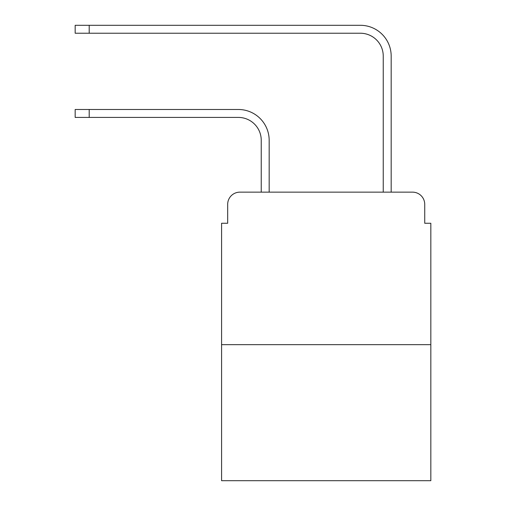 <?xml version="1.0" encoding="UTF-8"?>
<svg xmlns="http://www.w3.org/2000/svg" width="506" height="506" viewBox="0 0 506 506"><rect width="100%" height="100%" fill="white"/><g stroke="black" fill="none" stroke-linecap="round" stroke-linejoin="round"><path stroke-width="0.76" d="M227.681 204.348L227.681 223.26L227.681 204.348A12.201 12.201 0 0 1 239.882 192.147L261.235 192.147L261.235 140.295A22.878 22.878 0 0 0 238.358 117.417A22.878 22.878 0 0 1 261.235 140.295A22.878 22.878 0 0 0 238.358 117.417A22.878 22.878 0 0 1 261.235 140.295A22.878 22.878 0 0 0 238.358 117.417A22.878 22.878 0 0 1 261.235 140.295A22.878 22.878 0 0 0 238.358 117.417A22.878 22.878 0 0 1 261.235 140.295M430.827 344.662L221.584 344.662L221.584 480.7L430.827 480.7L430.827 223.26L424.73 223.26L424.73 204.348A12.201 12.201 0 0 0 412.529 192.147L239.882 192.147M221.584 344.662L221.584 223.26L227.681 223.26M269.167 192.147L269.167 140.295L269.167 192.147L269.167 140.295L269.167 192.147L269.167 140.295L269.167 192.147L269.167 140.295L269.167 192.147L383.244 192.147L383.244 56.109A22.878 22.878 0 0 0 360.367 33.232A22.878 22.878 0 0 1 383.244 56.109A22.878 22.878 0 0 0 360.367 33.232A22.878 22.878 0 0 1 383.244 56.109A22.878 22.878 0 0 0 360.367 33.232A22.878 22.878 0 0 1 383.244 56.109A22.878 22.878 0 0 0 360.367 33.232A22.878 22.878 0 0 1 383.244 56.109M391.176 192.147L391.176 56.109L391.176 192.147L391.176 56.109L391.176 192.147L391.176 56.109L391.176 192.147L391.176 56.109L391.176 192.147L412.529 192.147M424.73 223.26L424.73 204.348M75.173 109.486L89.201 109.486L89.201 117.417L75.173 117.417L75.173 109.486M89.201 117.417L238.358 117.417M269.167 140.295A30.809 30.809 0 0 0 238.358 109.486L89.201 109.486M75.173 25.3L89.201 25.3L89.201 33.232L75.173 33.232L75.173 25.3M391.176 56.109A30.809 30.809 0 0 0 360.367 25.3L89.201 25.3M89.201 33.232L360.367 33.232"/></g></svg>

